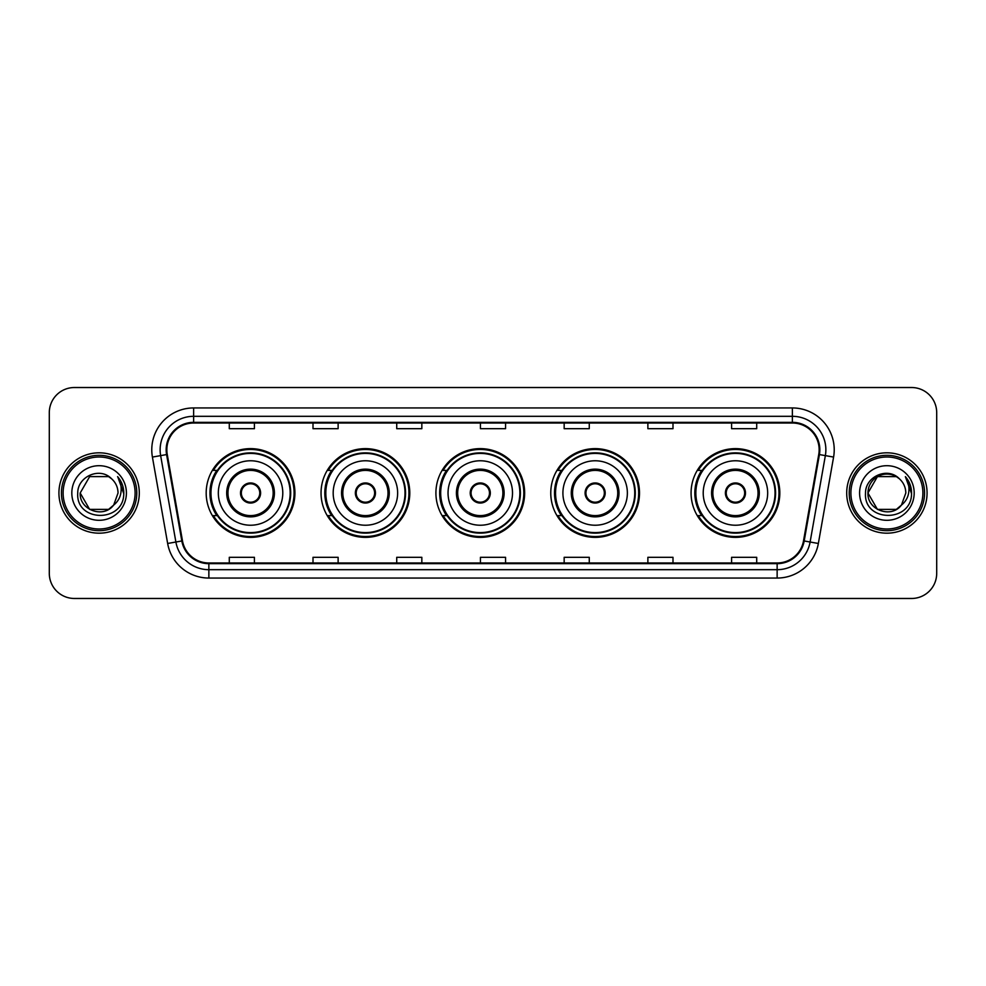 <?xml version="1.0" encoding="UTF-8"?>
<svg xmlns="http://www.w3.org/2000/svg" width="986" height="986" viewBox="0 0 986 986"><rect width="100%" height="100%" fill="white"/><g stroke="black" fill="none" stroke-linecap="round" stroke-linejoin="round"><path stroke-width="1.48" d="M691.075 493A44.37 44.37 0 0 0 735.445 537.37A44.37 44.37 0 0 0 779.815 493A44.37 44.37 0 0 0 735.445 448.63A44.37 44.37 0 0 0 691.075 493M550.767 493A44.37 44.37 0 0 0 595.137 537.37A44.37 44.37 0 0 0 639.507 493A44.37 44.37 0 0 0 595.137 448.63A44.37 44.37 0 0 0 550.767 493M435.911 493A44.37 44.37 0 0 0 480.281 537.37A44.37 44.37 0 0 0 524.651 493A44.37 44.37 0 0 0 480.281 448.63A44.37 44.37 0 0 0 435.911 493M321.042 493A44.37 44.37 0 0 0 365.412 537.37A44.37 44.37 0 0 0 409.782 493A44.37 44.37 0 0 0 365.412 448.63A44.37 44.37 0 0 0 321.042 493M206.185 493A44.37 44.37 0 0 0 250.555 537.37A44.37 44.37 0 0 0 294.925 493A44.37 44.37 0 0 0 250.555 448.63A44.37 44.37 0 0 0 206.185 493M216.821 515.604A40.599 40.599 0 0 1 216.821 470.396M331.69 515.604A40.599 40.599 0 0 1 331.69 470.396M446.547 515.604A40.599 40.599 0 0 1 446.547 470.396M561.404 515.604A40.599 40.599 0 0 1 561.404 470.396M701.712 515.604A40.599 40.599 0 0 1 701.712 470.396M49.3 412.629L49.3 573.371A25.118 25.118 0 0 0 74.418 598.477L911.582 598.477A25.118 25.118 0 0 0 936.7 573.371L936.7 412.629A25.118 25.118 0 0 0 911.582 387.523L74.418 387.523A25.118 25.118 0 0 0 49.3 412.629L49.3 573.371M58.926 493A40.179 40.179 0 0 0 99.118 533.179A40.179 40.179 0 0 0 139.297 493A40.179 40.179 0 0 0 99.118 452.82A40.179 40.179 0 0 0 58.926 493A40.179 40.179 0 0 0 99.118 533.179A40.179 40.179 0 0 0 139.297 493A40.179 40.179 0 0 0 99.118 452.82A40.179 40.179 0 0 0 58.926 493M846.703 493A40.179 40.179 0 0 0 886.882 533.179A40.179 40.179 0 0 0 927.074 493A40.179 40.179 0 0 0 886.882 452.82A40.179 40.179 0 0 0 846.703 493A40.179 40.179 0 0 0 886.882 533.179A40.179 40.179 0 0 0 927.074 493A40.179 40.179 0 0 0 886.882 452.82A40.179 40.179 0 0 0 846.703 493M166.844 449.801A26.795 26.795 0 0 1 193.626 423.019L792.374 423.019A26.795 26.795 0 0 1 818.75 454.46L803.516 540.846A26.795 26.795 0 0 1 777.141 562.981L208.859 562.981A26.795 26.795 0 0 1 182.484 540.846L167.25 454.46A26.795 26.795 0 0 1 166.844 449.801M166.166 449.801A27.46 27.46 0 0 0 166.585 454.571L181.818 540.969A27.46 27.46 0 0 0 208.859 563.659L777.141 563.659A27.46 27.46 0 0 0 804.182 540.969L819.415 454.571A27.46 27.46 0 0 0 792.374 422.341L193.626 422.341A27.46 27.46 0 0 0 166.166 449.801M152.411 457.073A41.856 41.856 0 0 1 193.626 407.945L792.374 407.945A41.856 41.856 0 0 1 833.589 457.073L818.355 543.471A41.856 41.856 0 0 1 777.141 578.055L208.859 578.055A41.856 41.856 0 0 1 167.645 543.471L152.411 457.073L160.644 455.618A33.487 33.487 0 0 1 193.626 416.314L792.374 416.314A33.487 33.487 0 0 1 825.356 455.618L810.11 542.017A33.487 33.487 0 0 1 777.141 569.686L208.859 569.686A33.487 33.487 0 0 1 175.89 542.017L160.644 455.618A33.487 33.487 0 0 1 160.139 449.801M911.582 387.523L74.418 387.523M74.418 598.477L911.582 598.477M936.7 573.371L936.7 412.629M804.182 540.969L810.11 542.017L825.356 455.618L833.589 457.073M480.441 423.019L480.441 428.688L505.559 428.688L505.559 423.019M396.729 423.019L396.729 428.688L421.835 428.688L421.835 423.019M313.006 423.019L313.006 428.688L338.124 428.688L338.124 423.019M229.294 423.019L229.294 428.688L254.413 428.688L254.413 423.019M564.165 423.019L564.165 428.688L589.271 428.688L589.271 423.019M647.876 423.019L647.876 428.688L672.994 428.688L672.994 423.019M731.587 423.019L731.587 428.688L756.706 428.688L756.706 423.019M505.559 562.981L505.559 557.312L480.441 557.312L480.441 562.981M421.835 562.981L421.835 557.312L396.729 557.312L396.729 562.981M338.124 562.981L338.124 557.312L313.006 557.312L313.006 562.981M254.413 562.981L254.413 557.312L229.294 557.312L229.294 562.981M589.271 562.981L589.271 557.312L564.165 557.312L564.165 562.981M672.994 562.981L672.994 557.312L647.876 557.312L647.876 562.981M756.706 562.981L756.706 557.312L731.587 557.312L731.587 562.981M108.571 509.392A18.931 18.931 0 0 0 113.686 505.078L113.304 505.522C103.062 518.648 79.213 509.824 80.186 493L89.652 476.608M135.107 493A36.001 36.001 0 0 0 99.118 456.999A36.001 36.001 0 0 0 63.116 493A36.001 36.001 0 0 0 99.118 529.001A36.001 36.001 0 0 0 135.107 493M136.783 493A37.678 37.678 0 0 0 99.118 455.322A37.678 37.678 0 0 0 61.44 493A37.678 37.678 0 0 0 99.118 530.678A37.678 37.678 0 0 0 136.783 493M113.686 505.078L108.571 509.392L89.652 509.392L80.186 493L89.652 476.608L108.571 476.608L111.504 478.703C99.894 466.526 77.537 476.558 77.746 493C75.614 522.21 122.979 522.974 123.755 494.417L123.792 493C123.718 486.788 121.66 481.341 117.593 476.645C120.686 481.71 121.771 487.17 120.859 493C120.021 497.881 117.63 501.899 113.686 505.078L108.571 509.392L89.652 509.392L80.186 493L89.652 509.392L108.571 509.392L113.686 505.078L118.037 493C117.926 487.294 115.756 482.524 111.504 478.703M71.818 493A27.3 27.3 0 0 0 99.118 520.3A27.3 27.3 0 0 0 126.405 493A27.3 27.3 0 0 0 99.118 465.7A27.3 27.3 0 0 0 71.818 493M117.778 476.854L123.78 493.715M117.593 476.645L122.523 485.198M218.325 493A32.23 32.23 0 0 1 250.555 460.77A32.23 32.23 0 0 1 282.785 493A32.23 32.23 0 0 1 250.555 525.23A32.23 32.23 0 0 1 218.325 493A32.23 32.23 0 0 0 250.555 525.23A32.23 32.23 0 0 0 282.785 493M227.951 493A22.604 22.604 0 0 0 250.555 515.604A22.604 22.604 0 0 0 273.159 493A22.604 22.604 0 0 0 250.555 470.396A22.604 22.604 0 0 0 227.951 493M217.327 470.396A40.179 40.179 0 0 0 217.327 515.604M290.155 493A39.6 39.6 0 0 0 250.555 453.4A39.6 39.6 0 0 0 210.955 493A39.6 39.6 0 0 0 250.555 532.6A39.6 39.6 0 0 0 290.155 493M240.51 493A10.045 10.045 0 0 0 250.555 503.045A10.045 10.045 0 0 0 260.6 493A10.045 10.045 0 0 0 250.555 482.955A10.045 10.045 0 0 0 240.51 493M294.087 493A43.532 43.532 0 0 1 213.346 515.604L217.388 515.604A40.143 40.143 0 0 0 290.697 493.099A40.143 40.143 0 0 0 217.388 470.396L213.346 470.396A43.532 43.532 0 0 1 294.087 493M240.831 490.486L241.176 490.486A9.712 9.712 0 0 1 259.934 490.486L259.417 490.486A9.207 9.207 0 0 1 250.555 502.207A9.207 9.207 0 0 1 241.693 490.486A9.207 9.207 0 0 1 259.417 490.486L260.279 490.486M260.279 495.514L259.934 495.514A9.712 9.712 0 0 1 241.176 495.514L240.831 495.514M896.348 509.392A18.931 18.931 0 0 0 901.463 505.078L897.42 508.727M922.884 493A36.001 36.001 0 0 0 886.882 456.999A36.001 36.001 0 0 0 850.893 493A36.001 36.001 0 0 0 886.882 529.001A36.001 36.001 0 0 0 922.884 493M924.56 493A37.678 37.678 0 0 0 886.882 455.322A37.678 37.678 0 0 0 849.217 493A37.678 37.678 0 0 0 886.882 530.678A37.678 37.678 0 0 0 924.56 493M897.223 508.862L901.463 505.078L896.348 509.392L877.429 509.392L867.963 493L877.429 476.608L896.348 476.608L899.281 478.703C887.671 466.526 865.314 476.558 865.523 493C863.391 522.21 910.756 522.974 911.532 494.417L911.569 493C911.495 486.788 909.437 481.341 905.37 476.645C908.463 481.71 909.548 487.17 908.636 493C907.798 497.881 905.407 501.899 901.463 505.078L897.383 508.751M901.068 505.522L896.348 509.392L877.429 509.392L867.963 493C866.99 509.824 890.839 518.648 901.081 505.522M901.463 505.078L905.814 493C905.703 487.294 903.533 482.524 899.281 478.703M859.595 493A27.3 27.3 0 0 0 886.882 520.3A27.3 27.3 0 0 0 914.182 493A27.3 27.3 0 0 0 886.882 465.7A27.3 27.3 0 0 0 859.595 493M896.348 476.608A18.931 18.931 0 0 0 867.963 493M905.555 476.854L911.557 493.715L905.37 476.645L910.3 485.198M911.569 493L905.37 476.645L911.557 493.715M333.182 493A32.23 32.23 0 0 1 365.412 460.77A32.23 32.23 0 0 1 397.641 493A32.23 32.23 0 0 1 365.412 525.23A32.23 32.23 0 0 1 333.182 493A32.23 32.23 0 0 0 365.412 525.23A32.23 32.23 0 0 0 397.641 493M342.808 493A22.604 22.604 0 0 0 365.412 515.604A22.604 22.604 0 0 0 388.016 493A22.604 22.604 0 0 0 365.412 470.396A22.604 22.604 0 0 0 342.808 493M332.196 470.396A40.179 40.179 0 0 0 332.196 515.604L328.215 515.604A43.532 43.532 0 0 0 408.943 493A43.532 43.532 0 0 0 328.215 470.396L332.245 470.396A40.143 40.143 0 0 1 405.554 493.099A40.143 40.143 0 0 1 332.245 515.604M405.012 493A39.6 39.6 0 0 0 365.412 453.4A39.6 39.6 0 0 0 325.811 493A39.6 39.6 0 0 0 365.412 532.6A39.6 39.6 0 0 0 405.012 493M355.367 493A10.045 10.045 0 0 0 365.412 503.045A10.045 10.045 0 0 0 375.456 493A10.045 10.045 0 0 0 365.412 482.955A10.045 10.045 0 0 0 355.367 493M355.687 490.486L356.032 490.486A9.712 9.712 0 0 1 374.803 490.486L374.273 490.486A9.207 9.207 0 0 1 365.412 502.207A9.207 9.207 0 0 1 356.55 490.486A9.207 9.207 0 0 1 374.273 490.486L375.148 490.486M375.148 495.514L374.803 495.514A9.712 9.712 0 0 1 356.032 495.514L355.687 495.514M448.038 493A32.23 32.23 0 0 1 480.281 460.77A32.23 32.23 0 0 1 512.51 493A32.23 32.23 0 0 1 480.281 525.23A32.23 32.23 0 0 1 448.038 493A32.23 32.23 0 0 0 480.281 525.23A32.23 32.23 0 0 0 512.51 493M457.677 493A22.604 22.604 0 0 0 480.281 515.604A22.604 22.604 0 0 0 502.885 493A22.604 22.604 0 0 0 480.281 470.396A22.604 22.604 0 0 0 457.677 493M447.052 470.396A40.179 40.179 0 0 0 447.052 515.604M519.869 493A39.6 39.6 0 0 0 480.281 453.4A39.6 39.6 0 0 0 440.68 493A39.6 39.6 0 0 0 480.281 532.6A39.6 39.6 0 0 0 519.869 493M470.223 493A10.045 10.045 0 0 0 480.281 503.045A10.045 10.045 0 0 0 490.325 493A10.045 10.045 0 0 0 480.281 482.955A10.045 10.045 0 0 0 470.223 493M523.812 493A43.532 43.532 0 0 1 443.071 515.604L447.102 515.604A40.143 40.143 0 0 0 520.411 493.099A40.143 40.143 0 0 0 447.102 470.396L443.071 470.396A43.532 43.532 0 0 1 523.812 493M470.544 490.486L470.889 490.486A9.712 9.712 0 0 1 489.66 490.486L489.13 490.486A9.207 9.207 0 0 1 480.281 502.207A9.207 9.207 0 0 1 471.419 490.486A9.207 9.207 0 0 1 489.13 490.486L490.005 490.486M490.005 495.514L489.13 495.514A9.207 9.207 0 0 1 471.419 495.514L470.544 495.514M489.13 495.514L489.66 495.514A9.712 9.712 0 0 1 470.889 495.514L471.419 495.514M562.907 493A32.23 32.23 0 0 1 595.137 460.77A32.23 32.23 0 0 1 627.367 493A32.23 32.23 0 0 1 595.137 525.23A32.23 32.23 0 0 1 562.907 493A32.23 32.23 0 0 0 595.137 525.23A32.23 32.23 0 0 0 627.367 493M572.533 493A22.604 22.604 0 0 0 595.137 515.604A22.604 22.604 0 0 0 617.741 493A22.604 22.604 0 0 0 595.137 470.396A22.604 22.604 0 0 0 572.533 493M561.909 470.396A40.179 40.179 0 0 0 561.909 515.604M634.737 493A39.6 39.6 0 0 0 595.137 453.4A39.6 39.6 0 0 0 555.537 493A39.6 39.6 0 0 0 595.137 532.6A39.6 39.6 0 0 0 634.737 493M585.092 493A10.045 10.045 0 0 0 595.137 503.045A10.045 10.045 0 0 0 605.182 493A10.045 10.045 0 0 0 595.137 482.955A10.045 10.045 0 0 0 585.092 493M638.669 493A43.532 43.532 0 0 1 557.928 515.604L561.958 515.604A40.143 40.143 0 0 0 635.28 493.099A40.143 40.143 0 0 0 561.958 470.396L557.928 470.396A43.532 43.532 0 0 1 638.669 493M585.413 490.486L585.746 490.486A9.712 9.712 0 0 1 604.517 490.486L603.999 490.486A9.207 9.207 0 0 1 595.137 502.207A9.207 9.207 0 0 1 586.276 490.486A9.207 9.207 0 0 1 603.999 490.486L604.862 490.486M604.862 495.514L603.999 495.514A9.207 9.207 0 0 1 586.276 495.514L585.413 495.514M603.999 495.514L604.517 495.514A9.712 9.712 0 0 1 585.746 495.514L586.276 495.514M703.215 493A32.23 32.23 0 0 1 735.445 460.77A32.23 32.23 0 0 1 767.675 493A32.23 32.23 0 0 1 735.445 525.23A32.23 32.23 0 0 1 703.215 493A32.23 32.23 0 0 0 735.445 525.23A32.23 32.23 0 0 0 767.675 493M712.841 493A22.604 22.604 0 0 0 735.445 515.604A22.604 22.604 0 0 0 758.049 493A22.604 22.604 0 0 0 735.445 470.396A22.604 22.604 0 0 0 712.841 493M702.217 470.396A40.179 40.179 0 0 0 702.217 515.604M775.045 493A39.6 39.6 0 0 0 735.445 453.4A39.6 39.6 0 0 0 695.845 493A39.6 39.6 0 0 0 735.445 532.6A39.6 39.6 0 0 0 775.045 493M725.4 493A10.045 10.045 0 0 0 735.445 503.045A10.045 10.045 0 0 0 745.49 493A10.045 10.045 0 0 0 735.445 482.955A10.045 10.045 0 0 0 725.4 493M778.977 493A43.532 43.532 0 0 1 698.236 515.604L702.278 515.604A40.143 40.143 0 0 0 775.588 493.099A40.143 40.143 0 0 0 702.278 470.396L698.236 470.396A43.532 43.532 0 0 1 778.977 493M725.721 490.486L726.066 490.486A9.712 9.712 0 0 1 744.824 490.486L744.307 490.486A9.207 9.207 0 0 1 735.445 502.207A9.207 9.207 0 0 1 726.583 490.486A9.207 9.207 0 0 1 744.307 490.486L745.169 490.486M745.169 495.514L744.307 495.514A9.207 9.207 0 0 1 726.583 495.514L725.721 495.514M744.307 495.514L744.824 495.514A9.712 9.712 0 0 1 726.066 495.514L726.583 495.514M792.374 407.945L792.374 422.341M160.644 455.618L166.585 454.571M208.859 578.055L208.859 563.659M777.141 563.659L777.141 578.055M167.645 543.471L181.818 540.969M819.415 454.571L825.356 455.618M193.626 407.945L193.626 422.341M810.11 542.017L818.355 543.471M274.416 493A23.861 23.861 0 0 0 250.555 469.139A23.861 23.861 0 0 0 226.694 493A23.861 23.861 0 0 0 250.555 516.861A23.861 23.861 0 0 0 274.416 493M389.273 493A23.861 23.861 0 0 0 365.412 469.139A23.861 23.861 0 0 0 341.55 493A23.861 23.861 0 0 0 365.412 516.861A23.861 23.861 0 0 0 389.273 493M504.129 493A23.861 23.861 0 0 0 480.281 469.139A23.861 23.861 0 0 0 456.419 493A23.861 23.861 0 0 0 480.281 516.861A23.861 23.861 0 0 0 504.129 493M618.998 493A23.861 23.861 0 0 0 595.137 469.139A23.861 23.861 0 0 0 571.276 493A23.861 23.861 0 0 0 595.137 516.861A23.861 23.861 0 0 0 618.998 493M759.306 493A23.861 23.861 0 0 0 735.445 469.139A23.861 23.861 0 0 0 711.584 493A23.861 23.861 0 0 0 735.445 516.861A23.861 23.861 0 0 0 759.306 493"/></g></svg>
